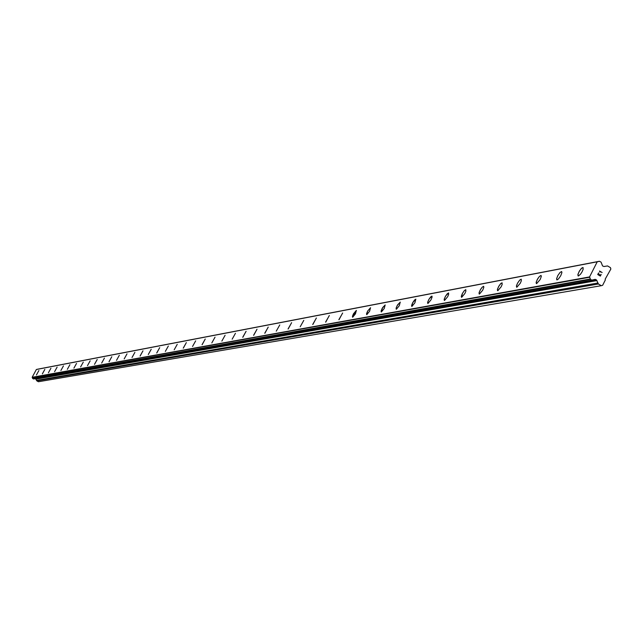 <?xml version="1.0" encoding="UTF-8"?>
<svg xmlns="http://www.w3.org/2000/svg" width="643" height="643" viewBox="0 0 643 643"><rect width="100%" height="100%" fill="white"/><g stroke="black" fill="none" stroke-linecap="round" stroke-linejoin="round"><path stroke-width="0.96" d="M578.089 275.935L578.041 274.055L579.64 270.679L581.859 267.986L583.072 267.536M578.419 275.976L577.84 274.923L579.03 271.716L581.272 268.525L582.968 267.488L583.177 269.2L582.124 271.748L580.452 274.288L578.419 275.976M556.814 279.826L556.621 278.66L557.859 275.526L560.005 272.503L561.693 271.579M557.135 279.866L556.589 278.837L557.762 275.686L559.957 272.544L561.596 271.539L561.918 272.568L560.736 275.718L558.542 278.861L557.135 279.866M536.334 283.571L536.318 281.779L537.87 278.515L539.477 276.386L541.109 275.477M536.632 283.611L536.117 282.599L537.283 279.504L539.429 276.426L541.012 275.437L541.31 276.442L540.144 279.544L536.632 283.611M516.594 287.188L516.586 285.42L517.631 283.041L519.689 280.123L521.264 279.231M516.876 287.22L516.393 286.223L517.543 283.185L519.64 280.163L521.184 279.191L521.32 280.814L520.3 283.225L516.876 287.22M497.553 290.668L497.561 288.94L499.072 285.789L501.09 283.266L502.135 282.848M497.827 290.7L497.369 289.728L498.51 286.738L500.567 283.764L502.054 282.816L502.175 284.407L501.17 286.778L497.827 290.7M479.188 294.028L479.204 292.332L480.691 289.229L482.194 287.204L483.673 286.344M479.437 294.06L479.011 293.104L480.144 290.162L482.154 287.244L483.6 286.312L483.841 287.26L482.708 290.202L479.437 294.06M461.449 297.275L462.486 293.345L464.415 290.564L465.845 289.712M461.69 297.299L461.28 296.359L462.405 293.473L464.375 290.596L465.773 289.688L465.862 291.223L464.881 293.513L461.69 297.299M444.305 300.41L444.353 298.778L445.792 295.772L448.621 292.975M444.538 300.434L444.152 299.509L445.269 296.672L447.198 293.843L448.557 292.943L448.629 294.454L447.657 296.712L444.538 300.434M427.74 303.44L427.796 301.84L429.211 298.882L431.975 296.126M427.957 303.464L427.595 302.556L428.696 299.759L430.593 296.978L431.911 296.101L432.112 297.002L431.011 299.799L427.957 303.464M411.713 306.373L412.742 302.636L414.566 299.984L415.876 299.172M411.922 306.398L411.584 305.497L412.669 302.749L415.812 299.148L414.904 302.789L411.922 306.398M396.201 309.203L396.273 307.659L397.655 304.79L400.292 302.122M396.401 309.227L396.08 308.351L397.157 305.642L400.235 302.097L399.319 305.682L396.401 309.227M381.186 311.951L382.625 307.611L385.197 304.975M381.371 311.976L381.074 311.108L382.143 308.439L385.149 304.959L384.233 308.487L381.371 311.976M366.631 314.612L367.651 311.059L370.577 307.748M366.815 314.636L366.534 313.784L367.587 311.156L370.529 307.724L369.612 311.204L366.815 314.636M352.533 317.192L356.407 310.424M352.702 317.216L352.436 316.372L353.481 313.784L356.359 310.408L355.45 313.832L352.702 317.216M338.853 319.692L342.671 313.028M339.014 319.716L342.623 313.012L339.014 319.716M325.583 322.119L329.337 315.552M325.736 322.135L329.296 315.536L325.736 322.135M312.707 324.474L316.396 318.004M312.852 324.49L316.356 317.988L312.852 324.49M300.201 326.765L303.793 320.367M288.048 328.983L291.625 322.69M288.185 328.999L291.592 322.673L288.185 328.999M276.265 331.153L279.769 324.94M264.755 333.243L268.235 327.118M264.884 333.259L268.203 327.102L264.884 333.259M253.591 335.284L257.015 329.24M253.712 335.3L256.983 329.232L253.712 335.3M242.724 337.27L246.1 331.314M242.837 337.286L246.068 331.298L242.837 337.286M232.147 339.207L235.451 333.307M221.851 341.087L225.106 335.268M211.82 342.92L215.027 337.173M202.047 344.704L205.238 339.046M202.143 344.72L205.213 339.038L202.143 344.72M192.538 346.456L195.665 340.862M183.231 348.144L186.341 342.623M183.319 348.152L186.317 342.615L183.319 348.152M174.189 349.808L177.235 344.351M165.331 351.416L168.337 346.022M156.707 352.999L159.697 347.67M156.779 353.007L159.673 347.662L156.779 353.007M148.284 354.534L151.218 349.262M140.061 356.037L142.979 350.837M140.134 356.045L142.955 350.829L140.134 356.045M132.024 357.508L134.893 352.356M124.179 358.939L127.009 353.851M116.504 360.345L119.309 355.306M109.005 361.712L111.794 356.744M109.069 361.72L111.778 356.736L109.069 361.72M101.674 363.054L104.415 358.127M94.505 364.364L97.214 359.493M87.488 365.65L90.165 360.827M80.624 366.904L83.277 362.138M73.913 368.134L76.541 363.416M67.33 369.331L69.918 364.661M60.892 370.505L63.456 365.891M54.591 371.662L57.131 367.097M48.402 372.787L50.918 368.262M42.35 373.896L44.833 369.42M36.418 374.982L38.885 370.553M601.318 285.693L38.411 381.741L36.86 380.881L598.408 283.989L596.503 279.946L595.056 279.359L591.938 280.203L590.491 279.359L589.567 276.916L597.226 261.781L599.437 261.259L601.076 262.143L602.547 265.929L604.002 266.515L607.539 265.937L610.448 267.641L610.85 269.047L605.176 279.175L605.376 279.874L602.644 285.291L601.318 285.693L598.408 283.989M35.518 378.631L36.86 380.881M597.387 261.733L36.386 369.484L32.15 377.296L33.508 378.984L591.946 280.211M37.607 369.243L599.276 261.355M597.998 274.465L599.043 275.083L597.998 274.465L598.705 273.058L597.998 274.465M599.043 275.083L599.437 274.312L599.043 275.083M599.606 274.416L599.22 275.18L599.606 274.416M599.22 275.18L600.265 275.799L599.22 275.18M600.265 275.799L600.98 274.384L600.265 275.799M600.345 276.08L601.149 274.489L600.353 276.08L597.733 274.545L598.537 272.954M599.855 272.102L599.525 271.008L602.145 272.536L599.525 271.008M602.145 272.536L599.774 271.386L602.145 272.536M592.516 279.938L593.939 279.689M32.166 377.361L589.599 277.053M32.15 377.296L589.567 276.916M36.321 369.508L597.226 261.781M36.386 369.484L597.347 261.741M36.482 380.407L597.693 283.057M36.104 379.137L596.977 280.573M35.855 378.815L596.503 279.946M592.372 280.067L595.699 279.472M33.404 378.968L591.938 280.203M32.64 378.542L590.491 279.359M32.56 378.365L590.346 279.006M32.23 377.457L589.719 277.229M33.508 378.984L592.131 280.244M37.503 369.227L599.437 261.259"/></g></svg>
